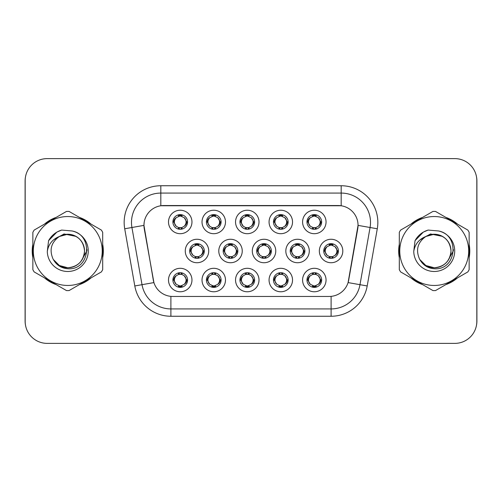 <?xml version="1.0" encoding="UTF-8"?>
<svg xmlns="http://www.w3.org/2000/svg" width="502" height="502" viewBox="0 0 502 502"><rect width="100%" height="100%" fill="white"/><g stroke="black" fill="none" stroke-linecap="round" stroke-linejoin="round"><path stroke-width="0.75" d="M292.528 280.034A11.734 11.734 0 0 1 280.8 291.769A11.734 11.734 0 0 1 269.066 280.034A11.734 11.734 0 0 1 280.8 268.306A11.734 11.734 0 0 1 292.528 280.034M273.464 280.034A7.329 7.329 0 0 0 280.8 287.37A7.329 7.329 0 0 0 288.129 280.034A7.329 7.329 0 0 0 280.8 272.705A7.329 7.329 0 0 0 273.464 280.034L274.261 280.034L276.759 284.289A5.867 5.867 0 0 1 276.759 275.78C275.152 276.891 274.324 278.309 274.261 280.034M259.007 280.034A11.734 11.734 0 0 1 247.273 291.769A11.734 11.734 0 0 1 235.545 280.034A11.734 11.734 0 0 1 247.273 268.306A11.734 11.734 0 0 1 259.007 280.034M239.943 280.034A7.329 7.329 0 0 0 247.273 287.37A7.329 7.329 0 0 0 254.608 280.034A7.329 7.329 0 0 0 247.273 272.705A7.329 7.329 0 0 0 239.943 280.034L240.74 280.034L243.238 284.289A5.867 5.867 0 0 1 243.238 275.78C241.631 276.891 240.797 278.309 240.74 280.034M225.486 280.034A11.734 11.734 0 0 1 213.752 291.769A11.734 11.734 0 0 1 202.024 280.034A11.734 11.734 0 0 1 213.752 268.306A11.734 11.734 0 0 1 225.486 280.034M206.422 280.034A7.329 7.329 0 0 0 213.752 287.37A7.329 7.329 0 0 0 221.087 280.034A7.329 7.329 0 0 0 213.752 272.705A7.329 7.329 0 0 0 206.422 280.034L207.213 280.034L209.717 284.289A5.867 5.867 0 0 1 209.717 275.78C208.11 276.891 207.276 278.309 207.213 280.034M191.965 280.034A11.734 11.734 0 0 1 180.231 291.769A11.734 11.734 0 0 1 168.503 280.034A11.734 11.734 0 0 1 180.231 268.306A11.734 11.734 0 0 1 191.965 280.034M172.901 280.034A7.329 7.329 0 0 0 180.231 287.37A7.329 7.329 0 0 0 187.566 280.034A7.329 7.329 0 0 0 180.231 272.705A7.329 7.329 0 0 0 172.901 280.034L173.692 280.034L176.196 284.289A5.867 5.867 0 0 1 176.189 275.78C174.589 276.891 173.755 278.309 173.692 280.034M326.049 280.034A11.734 11.734 0 0 1 314.321 291.769A11.734 11.734 0 0 1 302.587 280.034A11.734 11.734 0 0 1 314.321 268.306A11.734 11.734 0 0 1 326.049 280.034M306.986 280.034A7.329 7.329 0 0 0 314.321 287.37A7.329 7.329 0 0 0 321.65 280.034A7.329 7.329 0 0 0 314.321 272.705A7.329 7.329 0 0 0 306.986 280.034L307.782 280.034L310.28 284.289A5.867 5.867 0 0 1 310.28 275.78C308.68 276.891 307.845 278.309 307.782 280.034M309.288 251A11.734 11.734 0 0 1 297.56 262.734A11.734 11.734 0 0 1 285.826 251A11.734 11.734 0 0 1 297.56 239.266A11.734 11.734 0 0 1 309.288 251M290.225 251A7.329 7.329 0 0 0 297.56 258.329A7.329 7.329 0 0 0 304.89 251A7.329 7.329 0 0 0 297.56 243.671A7.329 7.329 0 0 0 290.225 251L291.022 251.013L293.519 255.254A5.867 5.867 0 0 1 293.526 246.739C291.913 247.856 291.078 249.274 291.022 251.013M275.767 251A11.734 11.734 0 0 1 264.039 262.734A11.734 11.734 0 0 1 252.305 251A11.734 11.734 0 0 1 264.039 239.266A11.734 11.734 0 0 1 275.767 251M256.704 251A7.329 7.329 0 0 0 264.039 258.329A7.329 7.329 0 0 0 271.369 251A7.329 7.329 0 0 0 264.039 243.671A7.329 7.329 0 0 0 256.704 251L257.501 251.013L259.998 255.254A5.867 5.867 0 0 1 260.005 246.739C258.392 247.856 257.557 249.274 257.501 251.013M242.246 251A11.734 11.734 0 0 1 230.512 262.734A11.734 11.734 0 0 1 218.784 251A11.734 11.734 0 0 1 230.512 239.266A11.734 11.734 0 0 1 242.246 251M223.183 251A7.329 7.329 0 0 0 230.512 258.329A7.329 7.329 0 0 0 237.848 251A7.329 7.329 0 0 0 230.512 243.671A7.329 7.329 0 0 0 223.183 251L223.974 251.013L226.477 255.254A5.867 5.867 0 0 1 226.484 246.739A5.867 5.867 0 0 0 224.651 251M208.725 251A11.734 11.734 0 0 1 196.991 262.734A11.734 11.734 0 0 1 185.263 251A11.734 11.734 0 0 1 196.991 239.266A11.734 11.734 0 0 1 208.725 251M189.662 251A7.329 7.329 0 0 0 196.991 258.329A7.329 7.329 0 0 0 204.327 251A7.329 7.329 0 0 0 196.991 243.671A7.329 7.329 0 0 0 189.662 251L190.453 251.013L192.956 255.254A5.867 5.867 0 0 1 192.963 246.739C191.344 247.856 190.515 249.274 190.453 251.013M342.81 251A11.734 11.734 0 0 1 331.082 262.734A11.734 11.734 0 0 1 319.347 251A11.734 11.734 0 0 1 331.082 239.266A11.734 11.734 0 0 1 342.81 251M323.746 251A7.329 7.329 0 0 0 331.082 258.329A7.329 7.329 0 0 0 338.411 251A7.329 7.329 0 0 0 331.082 243.671A7.329 7.329 0 0 0 323.746 251L324.543 251.013L327.04 255.254A5.867 5.867 0 0 1 327.053 246.739C325.434 247.856 324.599 249.274 324.543 251.013M292.528 221.966A11.734 11.734 0 0 1 280.8 233.694A11.734 11.734 0 0 1 269.066 221.966A11.734 11.734 0 0 1 280.8 210.231A11.734 11.734 0 0 1 292.528 221.966M273.464 221.966A7.329 7.329 0 0 0 280.8 229.295A7.329 7.329 0 0 0 288.129 221.966A7.329 7.329 0 0 0 280.8 214.63A7.329 7.329 0 0 0 273.464 221.966M259.007 221.966A11.734 11.734 0 0 1 247.273 233.694A11.734 11.734 0 0 1 235.545 221.966A11.734 11.734 0 0 1 247.273 210.231A11.734 11.734 0 0 1 259.007 221.966M239.943 221.966A7.329 7.329 0 0 0 247.273 229.295A7.329 7.329 0 0 0 254.608 221.966A7.329 7.329 0 0 0 247.273 214.63A7.329 7.329 0 0 0 239.943 221.966M225.486 221.966A11.734 11.734 0 0 1 213.752 233.694A11.734 11.734 0 0 1 202.024 221.966A11.734 11.734 0 0 1 213.752 210.231A11.734 11.734 0 0 1 225.486 221.966M206.422 221.966A7.329 7.329 0 0 0 213.752 229.295A7.329 7.329 0 0 0 221.087 221.966A7.329 7.329 0 0 0 213.752 214.63A7.329 7.329 0 0 0 206.422 221.966M191.965 221.966A11.734 11.734 0 0 1 180.231 233.694A11.734 11.734 0 0 1 168.503 221.966A11.734 11.734 0 0 1 180.231 210.231A11.734 11.734 0 0 1 191.965 221.966M172.901 221.966A7.329 7.329 0 0 0 180.231 229.295A7.329 7.329 0 0 0 187.566 221.966A7.329 7.329 0 0 0 180.231 214.63A7.329 7.329 0 0 0 172.901 221.966M326.049 221.966A11.734 11.734 0 0 1 314.321 233.694A11.734 11.734 0 0 1 302.587 221.966A11.734 11.734 0 0 1 314.321 210.231A11.734 11.734 0 0 1 326.049 221.966M306.986 221.966A7.329 7.329 0 0 0 314.321 229.295A7.329 7.329 0 0 0 321.65 221.966A7.329 7.329 0 0 0 314.321 214.63A7.329 7.329 0 0 0 306.986 221.966M134.8 285.958L124.716 228.774A36.659 36.659 0 0 1 160.816 185.746L341.184 185.746A36.659 36.659 0 0 1 377.284 228.774L367.2 285.958A36.659 36.659 0 0 1 331.1 316.254L170.9 316.254A36.659 36.659 0 0 1 134.8 285.958L153.913 282.588L144.256 228.774A19.798 19.798 0 0 1 163.746 205.544L338.254 205.544A19.798 19.798 0 0 1 357.744 228.774L348.695 280.097A19.798 19.798 0 0 1 329.199 296.456L172.801 296.456A19.798 19.798 0 0 1 153.305 280.097L143.955 225.379L131.932 227.5A29.329 29.329 0 0 1 160.816 193.075L341.184 193.075A29.329 29.329 0 0 1 370.068 227.5L359.984 284.69A29.329 29.329 0 0 1 331.1 308.925L170.9 308.925A29.329 29.329 0 0 1 142.016 284.69L131.932 227.5A29.329 29.329 0 0 1 131.486 222.405M32.856 244.273A35.56 35.56 0 0 0 32.856 257.727M44.49 277.876A35.56 35.56 0 0 0 56.136 284.603M79.41 284.603A35.56 35.56 0 0 0 91.057 277.876M102.69 257.727A35.56 35.56 0 0 0 102.69 244.273M399.31 244.273A35.56 35.56 0 0 0 399.31 257.727M410.943 277.876A35.56 35.56 0 0 0 422.59 284.603M445.864 284.603A35.56 35.56 0 0 0 457.51 277.876M469.144 257.727A35.56 35.56 0 0 0 469.144 244.273M160.816 185.746L160.816 205.757L341.184 205.757L341.184 185.746M143.955 225.335L144.168 222.405M329.199 296.456L172.801 296.456M377.284 228.774L358.045 225.379L348.087 282.588L367.2 285.958M348.695 280.097L348.576 280.725M153.424 280.725L153.305 280.097M91.057 224.124A35.56 35.56 0 0 0 79.41 217.397M56.136 217.397A35.56 35.56 0 0 0 44.49 224.124M457.51 224.124A35.56 35.56 0 0 0 445.864 217.397M422.59 217.397A35.56 35.56 0 0 0 410.943 224.124M476.825 180.613A21.994 21.994 0 0 0 454.831 158.619L47.169 158.619A21.994 21.994 0 0 0 25.175 180.613L25.175 321.387A21.994 21.994 0 0 0 47.169 343.381L454.831 343.381A21.994 21.994 0 0 0 476.825 321.387L476.825 180.613M25.564 176.484A21.994 21.994 0 0 0 25.1 180.977L25.1 321.023A21.994 21.994 0 0 0 25.564 325.516M476.436 325.516A21.994 21.994 0 0 0 476.9 321.023L476.9 180.977A21.994 21.994 0 0 0 476.436 176.484M320.188 221.966A5.867 5.867 0 0 1 318.356 226.22C319.962 225.109 320.797 223.691 320.86 221.966L318.356 217.711A5.867 5.867 0 0 1 320.188 221.966M312.878 229.157L313.493 227.77L310.28 226.22C307.87 223.377 307.87 220.541 310.28 217.711C308.674 218.822 307.839 220.24 307.782 221.972L310.28 226.22A5.867 5.867 0 0 1 310.292 217.705A5.867 5.867 0 0 0 308.454 221.966M314.641 214.643L314.572 216.105L315.814 216.293A5.867 5.867 0 0 1 315.858 216.306L316.467 214.956M312.602 216.356L314.064 216.105L314.039 215.559M314.001 214.643L314.064 216.105M315.764 214.774L314.942 216.136L318.356 217.711C320.772 220.547 320.772 223.384 318.356 226.22L315.858 227.626L316.467 228.975M315.764 229.157L315.143 227.77L315.858 227.626M314.942 227.795L315.576 229.188M315.883 227.619L312.602 227.575M312.878 214.774L313.493 216.155L310.28 217.711M313.694 216.136L313.06 214.743M336.949 251A5.867 5.867 0 0 1 335.116 255.254C336.723 254.144 337.557 252.726 337.62 251L335.116 246.746A5.867 5.867 0 0 1 336.949 251M331.402 243.677L331.339 245.139L332.575 245.327A5.867 5.867 0 0 1 332.619 245.34L333.228 243.991M329.362 245.39L330.824 245.139L330.799 244.593M330.762 243.677L330.824 245.139M332.525 243.809L331.709 245.171L335.116 246.746C337.532 249.588 337.532 252.418 335.116 255.254L332.619 256.66L333.228 258.009M332.525 258.191L331.904 256.804L332.619 256.66M331.709 256.829L332.337 258.223M332.644 256.654L329.368 256.61M329.638 258.191L330.454 256.829L329.538 256.66L328.935 258.009M329.638 243.809L330.253 245.196L327.04 246.746C324.631 249.582 324.631 252.412 327.04 255.254L329.538 256.66M315.764 287.226L315.143 285.845L318.356 284.289C320.772 281.459 320.772 278.623 318.356 275.78A5.867 5.867 0 0 1 318.35 284.295C319.962 283.178 320.797 281.76 320.86 280.028L318.356 275.78L315.858 274.374L316.467 273.025M314.001 287.357L314.064 285.895L312.821 285.707A5.867 5.867 0 0 1 312.777 285.694L312.175 287.044M316.034 285.644L314.578 285.895L314.597 286.441M314.641 287.357L314.578 285.895M312.878 287.226L313.694 285.864L310.28 284.289C307.87 281.453 307.87 278.616 310.28 275.78L312.777 274.374L312.175 273.025M312.878 272.843L313.493 274.23L312.777 274.374M313.694 274.205L313.06 272.812M312.752 274.381L316.034 274.425M315.764 272.843L314.942 274.205L315.858 274.374M314.942 285.864L315.576 287.257M102.69 255.392A35.196 35.196 0 0 0 102.69 246.607M89.036 222.957A35.196 35.196 0 0 0 81.431 218.565M54.116 218.565A35.196 35.196 0 0 0 46.51 222.957M32.856 246.607A35.196 35.196 0 0 0 32.856 255.392M87.003 249.613L86.821 251L81.148 261.096M75.934 236.36L64.043 233.963L53.463 239.937M46.51 279.043A35.196 35.196 0 0 0 54.116 283.435M81.431 283.435A35.196 35.196 0 0 0 89.036 279.043M84.524 250.398A16.761 16.761 0 0 0 59.387 236.486C51.173 242.334 49.077 249.877 53.105 259.114L53.331 259.509A16.761 16.761 0 0 0 67.77 267.761C77.954 266.769 83.539 261.184 84.531 251C83.539 240.816 77.954 235.231 67.77 234.239L59.387 236.486L67.77 234.239C77.954 235.231 83.539 240.816 84.531 251C83.539 261.184 77.954 266.769 67.77 267.761A16.761 16.761 0 0 0 84.531 251C83.539 240.816 77.954 235.231 67.77 234.239C77.954 235.231 83.539 240.816 84.531 251C83.539 261.184 77.954 266.769 67.77 267.761C77.954 266.769 83.539 261.184 84.531 251C83.539 240.816 77.954 235.231 67.77 234.239C77.954 235.231 83.539 240.816 84.531 251C83.539 261.184 77.954 266.769 67.77 267.761C77.954 266.769 83.539 261.184 84.531 251C83.539 240.816 77.954 235.231 67.77 234.239C77.954 235.231 83.539 240.816 84.531 251C83.539 261.184 77.954 266.769 67.77 267.761L59.393 265.514L53.331 259.509L59.393 265.514L67.77 267.761L59.393 265.514L53.331 259.509L59.393 265.514L67.77 267.761L59.393 265.514L53.331 259.509L59.393 265.514L67.77 267.761L59.393 265.514L53.331 259.509C56.544 265.169 61.357 268.244 67.77 268.739C90.184 270.616 93.686 234.892 72.068 230.97L61.677 230.067C55.891 231.849 51.524 235.382 48.581 240.659L47.295 251.446A20.488 20.488 0 0 0 67.77 271.488A20.488 20.488 0 0 0 72.068 230.97M67.77 285.462A34.462 34.462 0 0 0 102.232 251A34.462 34.462 0 0 0 67.77 216.538A34.462 34.462 0 0 0 33.314 251A34.462 34.462 0 0 0 67.77 285.462M67.77 290.595A39.595 39.595 0 0 0 69.069 290.57L101.391 271.908A39.595 39.595 0 0 0 102.69 269.662L102.69 232.338A39.595 39.595 0 0 0 101.391 230.092L69.069 211.43A39.595 39.595 0 0 0 66.477 211.43L34.149 230.092A39.595 39.595 0 0 0 32.856 232.338L32.856 269.662A39.595 39.595 0 0 0 34.149 271.908L66.477 290.57A39.595 39.595 0 0 0 67.77 290.595M47.295 251.446C48.474 244.223 52.509 239.241 59.387 236.486M48.581 240.659L56.87 232.119L61.558 230.104L56.87 232.119L48.6 240.621L56.87 232.119L61.558 230.104L56.87 232.119L48.581 240.659L56.87 232.119L61.677 230.067L56.87 232.119L54.141 233.982L56.87 232.119L61.677 230.067L56.87 232.119L54.141 233.982L56.87 232.119L61.677 230.067L56.87 232.119L54.141 233.982L56.87 232.119L61.677 230.067L56.87 232.119L54.141 233.982M61.558 230.104L56.87 232.119L48.6 240.621L56.87 232.119L61.558 230.104L56.87 232.119L48.6 240.621M469.144 255.392A35.196 35.196 0 0 0 469.144 246.607M455.49 222.957A35.196 35.196 0 0 0 447.884 218.565M420.569 218.565A35.196 35.196 0 0 0 412.964 222.957M399.31 246.607A35.196 35.196 0 0 0 399.31 255.392M453.457 249.613L453.275 251L447.608 261.096M442.387 236.36L430.496 233.963L419.917 239.937M412.964 279.043A35.196 35.196 0 0 0 420.569 283.435M447.884 283.435A35.196 35.196 0 0 0 455.49 279.043M450.978 250.398A16.761 16.761 0 0 0 425.84 236.486C417.626 242.334 415.537 249.877 419.565 259.114L419.791 259.509A16.761 16.761 0 0 0 434.23 267.761C444.408 266.769 449.993 261.184 450.991 251C449.993 240.816 444.408 235.231 434.23 234.239L425.84 236.486L434.23 234.239C444.408 235.231 449.993 240.816 450.991 251C449.993 261.184 444.408 266.769 434.23 267.761A16.761 16.761 0 0 0 450.991 251C449.993 240.816 444.408 235.231 434.23 234.239C444.408 235.231 449.993 240.816 450.991 251C449.993 261.184 444.408 266.769 434.23 267.761C444.408 266.769 449.993 261.184 450.991 251C449.993 240.816 444.408 235.231 434.23 234.239C444.408 235.231 449.993 240.816 450.991 251C449.993 261.184 444.408 266.769 434.23 267.761C444.408 266.769 449.993 261.184 450.991 251C449.993 240.816 444.408 235.231 434.23 234.239C444.408 235.231 449.993 240.816 450.991 251C449.993 261.184 444.408 266.769 434.23 267.761L425.847 265.514L419.791 259.509L425.847 265.514L434.23 267.761L425.847 265.514L419.791 259.509L425.847 265.514L434.23 267.761L425.847 265.514L419.791 259.509L425.847 265.514L434.23 267.761L425.847 265.514L419.791 259.509C422.998 265.169 427.811 268.244 434.23 268.739C456.644 270.616 460.139 234.892 438.528 230.97L428.137 230.067C422.345 231.849 417.978 235.382 415.035 240.659L413.748 251.446A20.488 20.488 0 0 0 434.23 271.488A20.488 20.488 0 0 0 438.528 230.97M434.23 285.462A34.462 34.462 0 0 0 468.686 251A34.462 34.462 0 0 0 434.23 216.538A34.462 34.462 0 0 0 399.768 251A34.462 34.462 0 0 0 434.23 285.462M434.23 290.595A39.595 39.595 0 0 0 435.523 290.57L467.851 271.908A39.595 39.595 0 0 0 469.144 269.662L469.144 232.338A39.595 39.595 0 0 0 467.851 230.092L435.523 211.43A39.595 39.595 0 0 0 432.931 211.43L400.609 230.092A39.595 39.595 0 0 0 399.31 232.338L399.31 269.662A39.595 39.595 0 0 0 400.609 271.908L432.931 290.57A39.595 39.595 0 0 0 434.23 290.595M413.748 251.446C414.934 244.223 418.963 239.241 425.84 236.486M415.035 240.659L423.324 232.119L428.011 230.104L423.324 232.119L415.054 240.621L423.324 232.119L428.011 230.104L423.324 232.119L415.054 240.621L423.324 232.119L428.011 230.104L423.324 232.119L415.035 240.659L423.324 232.119L428.137 230.067L423.324 232.119L420.601 233.982L423.324 232.119L428.137 230.067L423.324 232.119L420.601 233.982L423.324 232.119L428.137 230.067L423.324 232.119L420.601 233.982L423.324 232.119L428.137 230.067L423.324 232.119L420.601 233.982M428.011 230.104L423.324 232.119L415.054 240.621M286.661 221.966A5.867 5.867 0 0 1 284.835 226.22C286.441 225.109 287.276 223.691 287.339 221.966L284.835 217.711A5.867 5.867 0 0 1 286.661 221.966M279.357 214.774L279.972 216.155L276.759 217.711C274.349 220.541 274.349 223.377 276.759 226.22A5.867 5.867 0 0 1 276.765 217.705C275.152 218.822 274.318 220.24 274.261 221.972L276.759 226.22L279.256 227.626L278.654 228.975M281.12 214.643L281.051 216.105L282.293 216.293A5.867 5.867 0 0 1 282.337 216.306L282.94 214.956M279.081 216.356L280.543 216.105L280.518 215.559M280.48 214.643L280.543 216.105M282.237 214.774L281.421 216.136L284.835 217.711C287.251 220.547 287.251 223.384 284.835 226.22L282.337 227.626L282.94 228.975M282.237 229.157L281.622 227.77L282.337 227.626M282.362 227.619L279.081 227.575M279.357 229.157L280.172 227.795L279.256 227.626M280.172 216.136L279.539 214.743M253.14 221.966A5.867 5.867 0 0 1 251.314 226.22C252.92 225.109 253.748 223.691 253.811 221.966L251.314 217.711A5.867 5.867 0 0 1 253.14 221.966M245.836 214.774L246.451 216.155L243.238 217.711C240.822 220.541 240.822 223.377 243.238 226.22A5.867 5.867 0 0 1 243.244 217.705C241.631 218.822 240.797 220.24 240.74 221.972L243.238 226.22L245.735 227.626L245.133 228.975M247.593 214.643L247.53 216.105L248.772 216.293A5.867 5.867 0 0 1 248.816 216.306L249.419 214.956M245.56 216.356L247.022 216.105L246.997 215.559M246.953 214.643L247.022 216.105M248.716 214.774L247.9 216.136L251.314 217.711C253.723 220.547 253.723 223.384 251.314 226.22L248.816 227.626L249.419 228.975M248.716 229.157L248.101 227.77L248.816 227.626M247.9 227.795L248.534 229.188M248.841 227.619L245.56 227.575M245.836 229.157L246.651 227.795L245.735 227.626M219.619 221.966A5.867 5.867 0 0 1 217.793 226.22C219.393 225.109 220.227 223.691 220.29 221.966L217.793 217.711A5.867 5.867 0 0 1 219.619 221.966M212.308 214.774L212.93 216.155L209.717 217.711C207.301 220.541 207.301 223.377 209.717 226.22A5.867 5.867 0 0 1 209.723 217.705C208.11 218.822 207.276 220.24 207.213 221.972L209.717 226.22L212.214 227.626L211.612 228.975M214.072 214.643L214.009 216.105L215.251 216.293A5.867 5.867 0 0 1 215.295 216.306L215.898 214.956M212.039 216.356L213.494 216.105L213.475 215.559M213.432 214.643L213.494 216.105M215.195 214.774L214.379 216.136L217.793 217.711C220.202 220.547 220.202 223.384 217.793 226.22L215.295 227.626L215.898 228.975M215.195 229.157L214.58 227.77L215.295 227.626M214.379 227.795L215.013 229.188M215.32 227.619L212.039 227.575M212.308 229.157L213.13 227.795L212.214 227.626M213.13 216.136L212.497 214.743M186.098 221.966A5.867 5.867 0 0 1 184.272 226.22C185.872 225.109 186.706 223.691 186.769 221.966L184.272 217.711A5.867 5.867 0 0 1 186.098 221.966M178.787 214.774L179.409 216.155L176.196 217.711C173.78 220.541 173.78 223.377 176.196 226.22A5.867 5.867 0 0 1 176.202 217.705C174.583 218.822 173.755 220.24 173.692 221.972L176.196 226.22L178.693 227.626L178.084 228.975M180.551 214.643L180.488 216.105L181.73 216.293A5.867 5.867 0 0 1 181.774 216.306L182.377 214.956M178.517 216.356L179.973 216.105L179.954 215.559M179.911 214.643L179.973 216.105M181.674 214.774L180.858 216.136L184.272 217.711C186.681 220.547 186.681 223.384 184.272 226.22L181.774 227.626L178.517 227.575M181.674 229.157L181.059 227.77L181.774 227.626L182.377 228.975M180.858 227.795L181.492 229.188M178.787 229.157L179.603 227.795L178.693 227.626M282.237 287.226L281.622 285.845L284.835 284.289C287.251 281.459 287.251 278.623 284.835 275.78A5.867 5.867 0 0 1 284.829 284.295C286.441 283.178 287.276 281.76 287.339 280.028L284.835 275.78L282.337 274.374L282.94 273.025M280.48 287.357L280.543 285.895L279.3 285.707A5.867 5.867 0 0 1 279.256 285.694L278.654 287.044M282.513 285.644L281.051 285.895L281.076 286.441M281.12 287.357L281.051 285.895M279.357 287.226L280.172 285.864L276.759 284.289C274.349 281.453 274.349 278.616 276.759 275.78L279.256 274.374L278.654 273.025M279.357 272.843L279.972 274.23L279.256 274.374M280.172 274.205L279.539 272.812M279.231 274.381L282.513 274.425M282.237 272.843L281.421 274.205L282.337 274.374M248.716 287.226L248.101 285.845L251.314 284.289C253.723 281.459 253.723 278.623 251.314 275.78A5.867 5.867 0 0 1 251.307 284.295C252.92 283.178 253.755 281.76 253.811 280.028L251.314 275.78L248.816 274.374L249.419 273.025M246.953 287.357L247.022 285.895L245.779 285.707A5.867 5.867 0 0 1 245.735 285.694L245.133 287.044M248.992 285.644L247.53 285.895L247.555 286.441M247.593 287.357L247.53 285.895M245.836 287.226L246.651 285.864L243.238 284.289C240.822 281.453 240.822 278.616 243.238 275.78L245.735 274.374L245.133 273.025M245.836 272.843L246.451 274.23L245.735 274.374M245.71 274.381L248.992 274.425M248.716 272.843L247.9 274.205L248.816 274.374M247.9 285.864L248.534 287.257M215.195 272.843L214.58 274.23L217.793 275.78C220.202 278.623 220.202 281.459 217.793 284.289C219.399 283.178 220.234 281.76 220.29 280.028L217.793 275.78A5.867 5.867 0 0 1 217.78 284.295A5.867 5.867 0 0 0 219.619 280.034M213.432 287.357L213.501 285.895L212.258 285.707A5.867 5.867 0 0 1 212.214 285.694L211.612 287.044M215.471 285.644L214.009 285.895L214.034 286.441M214.072 287.357L214.009 285.895M212.308 287.226L213.13 285.864L209.717 284.289C207.301 281.453 207.301 278.616 209.717 275.78L212.214 274.374L211.612 273.025M212.308 272.843L212.93 274.23L212.214 274.374M213.13 274.205L212.497 272.812M212.189 274.381L215.471 274.425M215.195 287.226L214.58 285.845L217.793 284.289M214.379 285.864L215.013 287.257M181.674 287.226L181.059 285.845L184.272 284.289C186.681 281.459 186.681 278.623 184.272 275.78A5.867 5.867 0 0 1 184.259 284.295C185.878 283.178 186.713 281.76 186.769 280.028L184.272 275.78L181.774 274.374L182.377 273.025M179.911 287.357L179.973 285.895L178.737 285.707A5.867 5.867 0 0 1 178.693 285.694L178.084 287.044M181.95 285.644L180.488 285.895L180.513 286.441M180.551 287.357L180.488 285.895M178.787 287.226L179.603 285.864L176.196 284.289C173.78 281.453 173.78 278.616 176.189 275.78L178.693 274.374L181.944 274.425M178.787 272.843L179.409 274.23L178.693 274.374L178.084 273.025M181.674 272.843L180.858 274.205L181.774 274.374M180.858 285.864L181.492 287.257M303.421 251A5.867 5.867 0 0 1 301.595 255.254C303.202 254.144 304.036 252.726 304.099 251L301.595 246.746A5.867 5.867 0 0 1 303.421 251M297.881 243.677L297.811 245.139L299.054 245.327A5.867 5.867 0 0 1 299.098 245.34L299.7 243.991M295.841 245.39L297.303 245.139L297.278 244.593M297.24 243.677L297.303 245.139M299.004 243.809L298.182 245.171L301.595 246.746C304.011 249.588 304.011 252.418 301.595 255.254L299.098 256.66L299.7 258.009M299.004 258.191L298.383 256.804L299.098 256.66M298.182 256.829L298.815 258.223M299.123 256.654L295.841 256.61M296.117 258.191L296.933 256.829L296.017 256.66L295.414 258.009M296.117 243.809L296.732 245.196L293.519 246.746C291.11 249.582 291.11 252.412 293.519 255.254L296.017 256.66M296.933 245.171L296.299 243.777M269.9 251A5.867 5.867 0 0 1 268.074 255.254C269.681 254.144 270.509 252.726 270.572 251L268.074 246.746A5.867 5.867 0 0 1 269.9 251M264.353 243.677L264.29 245.139L265.533 245.327A5.867 5.867 0 0 1 265.577 245.34L266.179 243.991M262.32 245.39L263.782 245.139L263.757 244.593M263.719 243.677L263.782 245.139M265.476 243.809L264.661 245.171L268.074 246.746C270.484 249.588 270.484 252.418 268.074 255.254L265.577 256.66L262.32 256.61M265.476 258.191L264.861 256.804L265.577 256.66L266.179 258.009M264.661 256.829L265.294 258.223M262.596 258.191L263.412 256.829L262.496 256.66L261.893 258.009M262.596 243.809L263.211 245.196L259.998 246.746C257.589 249.582 257.589 252.412 259.998 255.254L262.496 256.66M263.412 245.171L262.778 243.777M236.379 251A5.867 5.867 0 0 1 234.553 255.254C236.16 254.144 236.988 252.726 237.051 251L234.553 246.746A5.867 5.867 0 0 1 236.379 251M230.832 243.677L230.769 245.139L232.012 245.327A5.867 5.867 0 0 1 232.056 245.34L232.658 243.991M228.799 245.39L230.261 245.139L230.236 244.593M230.192 243.677L230.261 245.139M231.955 243.809L231.14 245.171L234.553 246.746C236.963 249.588 236.963 252.418 234.553 255.254L232.056 256.66L232.658 258.009M231.955 258.191L231.34 256.804L232.056 256.66M231.14 256.829L231.773 258.223M232.081 256.654L228.799 256.61M229.069 258.191L229.891 256.829L228.975 256.66L228.372 258.009M229.069 243.809L229.69 245.196L226.477 246.746C224.061 249.582 224.061 252.412 226.477 255.254L228.975 256.66M229.891 245.171L229.257 243.777M226.477 246.746C224.871 247.856 224.036 249.274 223.974 251.013M202.858 251A5.867 5.867 0 0 1 201.032 255.254C202.632 254.144 203.467 252.726 203.53 251L201.032 246.746A5.867 5.867 0 0 1 202.858 251M197.311 243.677L197.248 245.139L198.491 245.327A5.867 5.867 0 0 1 198.535 245.34L199.137 243.991M195.278 245.39L196.734 245.139L196.715 244.593M196.671 243.677L196.734 245.139M198.434 243.809L197.619 245.171L201.032 246.746C203.442 249.588 203.442 252.418 201.032 255.254L198.535 256.66L199.137 258.009M198.434 258.191L197.819 256.804L198.535 256.66M198.56 256.654L195.278 256.61M195.548 258.191L196.364 256.829L195.454 256.66L194.845 258.009M195.548 243.809L196.169 245.196L192.956 246.746C190.54 249.582 190.54 252.412 192.956 255.254L195.454 256.66M196.364 245.171L195.736 243.777M331.1 296.368L331.1 316.254M170.9 316.254L170.9 296.368M124.716 228.774L131.932 227.5M320.86 221.966L321.65 221.966M306.986 221.959L307.782 221.972M312.777 216.306L312.175 214.956M312.777 227.626L312.175 228.975M325.214 251A5.867 5.867 0 0 1 327.053 246.739M337.62 251L338.411 251M329.538 245.34L328.935 243.991M320.188 280.034A5.867 5.867 0 0 1 318.35 284.295M321.65 280.041L320.86 280.028M315.858 285.694L316.467 287.044M274.933 221.966A5.867 5.867 0 0 1 276.765 217.705M287.339 221.966L288.129 221.966M273.464 221.959L274.261 221.972M279.256 216.306L278.654 214.956M241.412 221.966A5.867 5.867 0 0 1 243.244 217.705M253.811 221.966L254.608 221.966M239.943 221.959L240.74 221.972M245.735 216.306L245.133 214.956M207.891 221.966A5.867 5.867 0 0 1 209.723 217.705M220.29 221.966L221.087 221.966M206.422 221.959L207.213 221.972M212.214 216.306L211.612 214.956M174.363 221.966A5.867 5.867 0 0 1 176.202 217.705M186.769 221.966L187.566 221.966M172.901 221.959L173.692 221.972M178.693 216.306L178.084 214.956M286.661 280.034A5.867 5.867 0 0 1 284.829 284.295M288.129 280.041L287.339 280.028M282.337 285.694L282.94 287.044M253.14 280.034A5.867 5.867 0 0 1 251.307 284.295M254.608 280.041L253.811 280.028M248.816 285.694L249.419 287.044M221.087 280.041L220.29 280.028M215.295 285.694L215.898 287.044M215.295 274.374L215.898 273.025M186.098 280.034A5.867 5.867 0 0 1 184.259 284.295M187.566 280.041L186.769 280.028M181.774 285.694L182.377 287.044M291.693 251A5.867 5.867 0 0 1 293.526 246.739M304.099 251L304.89 251M296.017 245.34L295.414 243.991M258.172 251A5.867 5.867 0 0 1 260.005 246.739M270.572 251L271.369 251M262.496 245.34L261.893 243.991M237.051 251L237.848 251M228.975 245.34L228.372 243.991M191.124 251A5.867 5.867 0 0 1 192.963 246.739M203.53 251L204.327 251M195.454 245.34L194.845 243.991M315.576 214.743L314.942 216.13M313.06 229.188L313.7 227.795M332.337 243.777L331.703 245.164M330.46 245.164L329.82 243.777M329.82 258.223L330.46 256.836M313.06 287.257L313.7 285.87M315.576 272.812L314.942 274.205M282.055 214.743L281.415 216.13M281.415 227.795L282.055 229.188M279.539 229.188L280.179 227.795M248.534 214.743L247.894 216.13M246.658 216.13L246.018 214.743M246.018 229.188L246.658 227.795M215.013 214.743L214.373 216.13M212.497 229.188L213.13 227.795M181.492 214.743L180.852 216.13M179.609 216.13L178.976 214.743M178.976 229.188L179.609 227.795M279.539 287.257L280.179 285.87M281.415 285.87L282.055 287.257M282.055 272.812L281.415 274.205M246.018 287.257L246.658 285.87M246.658 274.205L246.018 272.812M248.534 272.812L247.894 274.205M212.497 287.257L213.13 285.87M215.013 272.812L214.373 274.205M178.976 287.257L179.609 285.87M179.609 274.205L178.976 272.812M181.492 272.812L180.852 274.205M298.815 243.777L298.175 245.164M296.299 258.223L296.939 256.836M265.294 243.777L264.654 245.164M262.778 258.223L263.418 256.836M231.773 243.777L231.133 245.164M229.257 258.223L229.897 256.836M198.252 243.777L197.612 245.164M197.612 256.836L198.252 258.223M195.736 258.223L196.37 256.836"/></g></svg>
